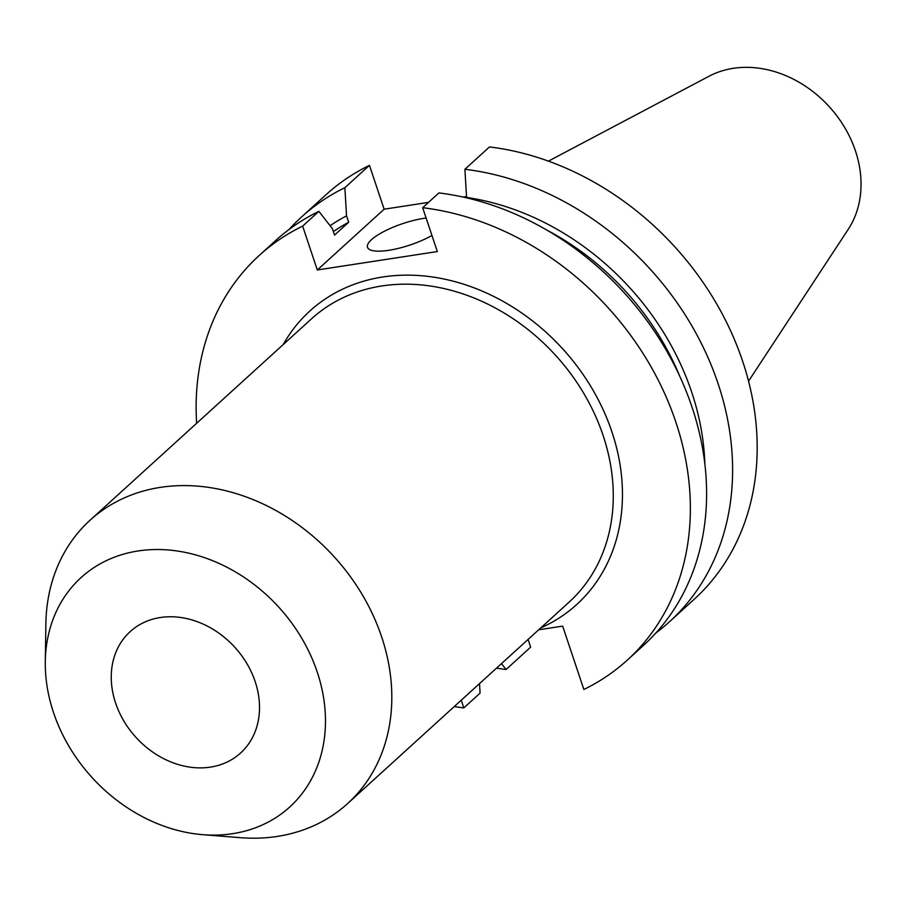 <?xml version="1.0" encoding="UTF-8"?>
<svg xmlns="http://www.w3.org/2000/svg" width="906" height="906" viewBox="0 0 906 906"><rect width="100%" height="100%" fill="white"/><g stroke="black" fill="none" stroke-linecap="round" stroke-linejoin="round"><path stroke-width="1.36" d="M426.114 218.018A41.03 11.302 -18.5 0 0 423.997 218.312A41.03 11.302 -18.5 0 0 384.416 231.234A41.03 11.302 -18.5 0 0 367.508 247.315A41.03 11.302 -18.5 0 0 388.833 250.294A41.03 11.302 -18.5 0 0 431.947 235.458M202.751 834.675L240.283 837.676A191.449 156.059 -132.3 0 0 277.225 836.431A191.449 156.059 -132.3 0 0 347.644 803.531A191.449 156.059 -132.3 0 0 362.355 594.846A191.449 156.059 -132.3 0 0 160.43 487.36A191.449 156.059 -132.3 0 0 90.022 520.259A191.449 156.059 -132.3 0 0 45.866 623.906L45.3 661.55A155.062 126.387 -132.3 0 0 202.751 834.675A155.062 126.387 -132.3 0 0 232.672 833.667A155.062 126.387 -132.3 0 0 317.247 672.071A155.062 126.387 -132.3 0 0 138.086 550.961A155.062 126.387 -132.3 0 0 45.3 661.55M210.407 767.122A82.05 66.885 47.7 0 1 123.873 721.051A82.05 66.885 47.7 0 1 130.17 631.618A82.05 66.885 47.7 0 1 160.351 617.518A82.05 66.885 47.7 0 1 246.896 663.588A82.05 66.885 47.7 0 1 240.588 753.022A82.05 66.885 47.7 0 1 210.407 767.122M748.549 381.154L848.231 229.343A105.719 86.172 -132.3 0 0 838.865 118.584A105.719 86.172 -132.3 0 0 733.282 68.324A105.719 86.172 -132.3 0 0 709.002 76.251L548.436 161.121M301.471 217.044L326.047 194.688A273.51 222.944 -132.3 0 1 369.455 165.345L344.869 187.701A273.51 222.944 -132.3 0 0 301.471 217.044A273.51 222.944 -132.3 0 0 289.037 229.501M496.511 668.141A273.51 222.944 -132.3 0 0 506.08 669.489L530.656 647.133L528.085 639.432M344.869 187.701L346.545 215.855A249.49 203.363 -132.3 0 0 330.101 225.707M506.08 669.489L501.482 663.622M346.545 215.855L348.685 222.253A242.763 197.882 -132.3 0 0 333.385 231.574M348.685 222.253L334.563 235.084L332.423 228.697L318.867 211.358A273.51 222.944 -132.3 0 0 275.469 240.69L259.229 255.458A273.51 222.944 -132.3 0 0 196.647 423.283M479.512 683.611L480.078 693.135L463.838 707.903A273.51 222.944 -132.3 0 1 454.28 706.555M318.867 211.358L302.638 226.115A273.51 222.944 -132.3 0 0 259.229 255.458M669.511 621.731L694.087 599.376A273.51 222.944 -132.3 0 0 731.312 332.377A273.51 222.944 -132.3 0 0 489.478 146.931L464.903 169.275A273.51 222.944 -132.3 0 1 706.725 354.722A273.51 222.944 -132.3 0 1 669.511 621.731A273.51 222.944 -132.3 0 1 655.933 632.92M369.455 165.345L384.133 209.207L428.493 202.389M463.181 197.066L466.511 196.557M704.845 463.906A249.49 203.363 -132.3 0 0 466.567 197.429L464.903 169.275M679.602 375.911A242.763 197.882 -132.3 0 0 547.133 230.26M538.685 629.795L562.66 626.114L583.86 689.477A273.51 222.944 -132.3 0 0 627.269 660.146L643.509 645.378A273.51 222.944 -132.3 0 0 680.723 378.38A273.51 222.944 -132.3 0 0 438.9 192.933L422.66 207.701L437.338 251.551L317.304 269.977L384.133 209.207M627.269 660.146A273.51 222.944 -132.3 0 0 664.483 393.147A273.51 222.944 -132.3 0 0 422.66 207.701M302.638 226.115L317.304 269.977M461.256 700.202L463.838 707.903M347.644 803.531L569.104 602.128A191.449 156.059 -132.3 0 0 583.815 393.442A191.449 156.059 -132.3 0 0 381.902 285.956A191.449 156.059 -132.3 0 0 311.483 318.844L90.022 520.259M283.182 344.586A198.346 161.676 47.7 0 1 382.751 276.987A198.346 161.676 47.7 0 1 603.826 411.211A198.346 161.676 47.7 0 1 540.803 627.869"/></g></svg>
